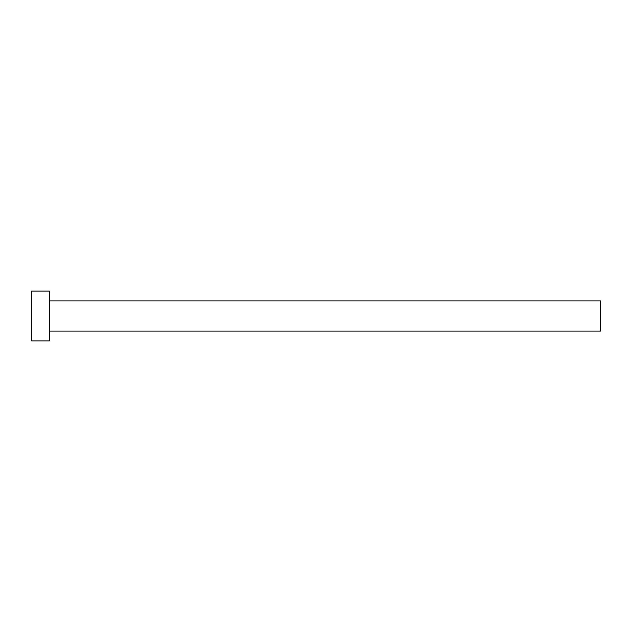 <?xml version="1.0" encoding="UTF-8"?>
<svg xmlns="http://www.w3.org/2000/svg" width="632" height="632" viewBox="0 0 632 632"><rect width="100%" height="100%" fill="white"/><g stroke="black" fill="none" stroke-linecap="round" stroke-linejoin="round"><path stroke-width="0.95" d="M49.375 300.895L600.4 300.895L600.4 331.105L49.375 331.105M49.375 316L49.375 340.885L31.6 340.885L31.6 291.115L49.375 291.115L49.375 316"/></g></svg>
